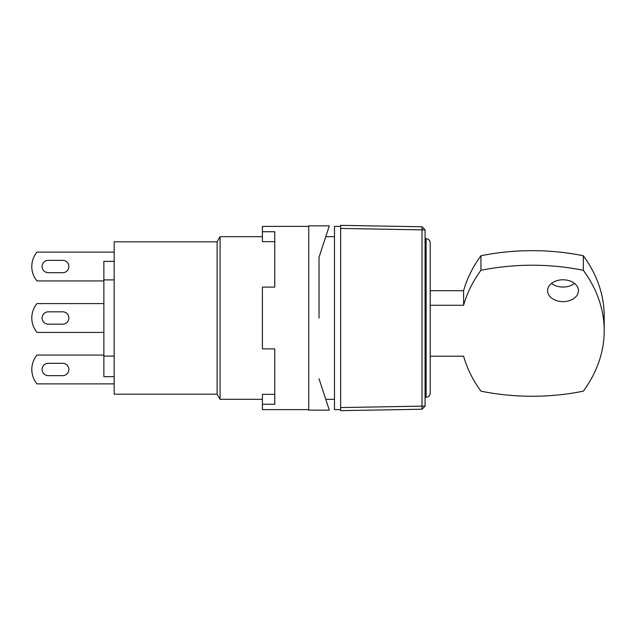 <?xml version="1.0" encoding="UTF-8"?>
<svg xmlns="http://www.w3.org/2000/svg" width="636" height="636" viewBox="0 0 636 636"><rect width="100%" height="100%" fill="white"/><g stroke="black" fill="none" stroke-linecap="round" stroke-linejoin="round"><path stroke-width="0.95" d="M62.686 375.653A6.177 6.177 0 0 0 68.863 369.476A6.177 6.177 0 0 0 62.686 363.299L48.272 363.299A6.177 6.177 0 0 0 42.095 369.476A6.177 6.177 0 0 0 48.272 375.653L62.686 375.653A6.177 6.177 0 0 0 68.863 369.476A6.177 6.177 0 0 0 62.686 363.299M62.686 324.177A6.177 6.177 0 0 0 68.863 318A6.177 6.177 0 0 0 62.686 311.823L48.272 311.823A6.177 6.177 0 0 0 42.095 318A6.177 6.177 0 0 0 48.272 324.177L62.686 324.177A6.177 6.177 0 0 0 68.863 318A6.177 6.177 0 0 0 62.686 311.823M62.686 272.701A6.177 6.177 0 0 0 68.863 266.524A6.177 6.177 0 0 0 62.686 260.347L48.272 260.347A6.177 6.177 0 0 0 42.095 266.524A6.177 6.177 0 0 0 48.272 272.701L62.686 272.701A6.177 6.177 0 0 0 68.863 266.524A6.177 6.177 0 0 0 62.686 260.347M217.107 394.185L217.107 241.815L114.162 241.815L114.162 394.185L217.107 394.185L220.08 399.329L262.406 399.329M217.107 241.815L220.08 236.672L220.08 399.329M340.65 226.376L334.472 226.376L334.472 409.624L340.65 409.624M103.867 376.679L114.162 376.679L103.867 376.679L103.867 261.38L114.162 261.38L103.867 261.38M103.867 355.063L36.975 355.063A22.65 22.65 0 0 0 36.975 383.89L114.162 383.89M103.867 332.413L36.975 332.413A22.65 22.65 0 0 1 36.975 303.587L103.867 303.587M103.867 280.937L36.975 280.937A22.65 22.65 0 0 1 36.975 252.11L114.162 252.11M114.162 279.912L103.867 279.912M114.162 356.088L103.867 356.088M48.272 311.823A6.177 6.177 0 0 0 42.095 318A6.177 6.177 0 0 0 48.272 324.177M48.272 260.347A6.177 6.177 0 0 0 42.095 266.524A6.177 6.177 0 0 0 48.272 272.701M48.272 363.299A6.177 6.177 0 0 0 42.095 369.476A6.177 6.177 0 0 0 48.272 375.653M574.531 283.425A15.439 10.923 0 0 1 563.019 287.059A15.439 10.923 0 0 1 551.507 283.425M563.019 279.784A15.439 10.923 180 0 0 547.58 290.7A15.439 10.923 180 0 0 563.019 301.623A15.439 10.923 180 0 0 578.466 290.7A15.439 10.923 180 0 0 563.019 279.784M532.133 265.22A185.307 131.032 180 0 0 480.943 270.324A185.307 131.032 180 0 0 463.604 305.264L430.214 305.264L430.214 356.216L463.604 356.216A185.307 131.032 180 0 0 480.943 391.156A185.307 131.032 180 0 0 583.323 391.156A185.307 131.032 180 0 0 604.2 330.736A185.307 131.032 180 0 0 583.323 270.324A185.307 131.032 180 0 0 532.133 265.22M604.2 330.736L604.2 316.179A185.307 131.032 180 0 0 583.323 255.759A185.307 131.032 180 0 0 532.133 250.664A185.307 131.032 180 0 0 480.943 255.759L480.943 270.324M426.096 397.269L426.096 238.731C428.577 238.953 429.952 240.321 430.214 242.849L430.214 393.151C429.952 395.679 428.577 397.047 426.096 397.269L425.071 397.269M480.943 255.759A185.307 131.032 180 0 0 463.604 290.7L430.214 290.7L430.214 305.264M583.323 255.759L583.323 270.324M463.604 290.7L463.604 305.264M425.071 229.858L425.071 406.142L422.034 406.142L422.034 229.858L425.071 229.858L422.034 226.766L422.034 229.858L340.65 228.435L340.65 407.565L422.034 406.142L422.034 409.234L425.071 406.142M340.65 228.435L340.65 225.343L422.034 226.766M422.034 409.234L340.65 410.657L340.65 407.565M308.738 409.624L262.406 409.624L262.406 404.265L274.76 404.265L274.76 348.886L262.406 348.886L262.406 287.114L274.76 287.114L274.76 231.735L262.406 231.735L262.406 241.648L274.76 241.648M319.026 318L319.026 257.27L319.026 318M274.76 394.352L262.406 394.352L262.406 404.265M262.406 231.735L262.406 226.376L308.738 226.376M319.026 378.73L329.321 410.14L308.738 410.14L308.738 225.86L329.321 225.86L319.026 257.27M325.783 399.329L334.472 399.329M220.08 236.672L262.406 236.672M325.783 236.672L334.472 236.672M426.096 238.731L425.071 238.731"/></g></svg>
